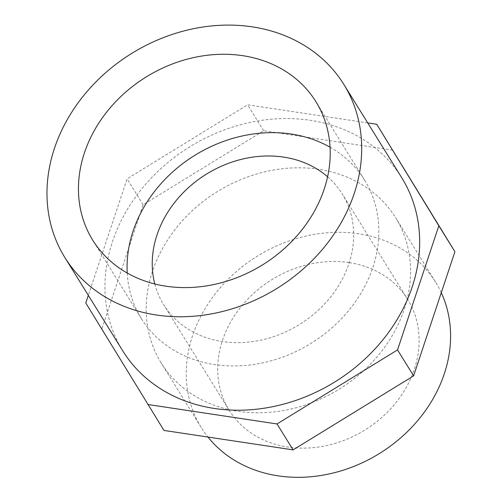 <?xml version="1.0" encoding="UTF-8"?>
<svg xmlns="http://www.w3.org/2000/svg" width="502" height="502" viewBox="0 0 502 502"><rect width="100%" height="100%" fill="white"/><g stroke="black" fill="none" stroke-linecap="round" stroke-linejoin="round"><path stroke-width="0.38" stroke-dasharray="2.51 1.88" d="M127.226 273.038A131.329 110.515 -31.8 0 0 141.357 318.544A131.329 110.515 -31.8 0 0 311.215 343.224A131.329 110.515 -31.8 0 0 364.552 180.08A131.329 110.515 -31.8 0 0 330.059 147.205M327.605 176.779A105.062 88.408 148.2 0 1 342.232 193.923A105.062 88.408 148.2 0 1 299.562 324.443A105.062 88.408 148.2 0 1 163.677 304.695A105.062 88.408 148.2 0 1 154.811 283.975M349.085 262.602A105.062 88.408 -31.8 0 0 241.349 306.396A105.062 88.408 -31.8 0 0 229.132 410.203A105.062 88.408 -31.8 0 0 365.017 429.944A105.062 88.408 -31.8 0 0 407.687 299.43A105.062 88.408 -31.8 0 0 349.085 262.602M401.801 177.846A164.16 138.144 -31.8 0 0 310.236 120.298A164.16 138.144 -31.8 0 0 141.903 188.721A164.16 138.144 -31.8 0 0 122.808 350.923M441.277 292.704A137.893 116.037 -31.8 0 0 435.585 282.124A137.893 116.037 -31.8 0 0 358.666 233.788A137.893 116.037 -31.8 0 0 217.272 291.26A137.893 116.037 -31.8 0 0 201.233 427.509A137.893 116.037 -31.8 0 0 207.972 437.06M318.651 169.281A137.893 116.037 -31.8 0 0 177.25 226.753A137.893 116.037 -31.8 0 0 161.211 363.002A137.893 116.037 -31.8 0 0 339.559 388.912A137.893 116.037 -31.8 0 0 395.563 217.617A137.893 116.037 -31.8 0 0 318.651 169.281M392.802 150.186L263.669 130.74L143.152 204.772L101.862 328.904L163.972 430.434M367.715 122.902L247.586 104.818L127.069 178.844L88.321 295.333M263.669 130.74L247.586 104.818M101.862 328.904L85.779 302.982M143.152 204.772L127.069 178.844M364.552 180.08L315.927 101.705M141.357 318.544L92.732 240.169M407.687 299.43L342.232 193.923M229.132 410.203L163.677 304.695M435.585 282.124L395.563 217.617M201.233 427.509L161.211 363.002"/><path stroke-width="0.75" d="M242.673 55.672A131.329 110.515 -31.8 0 0 108.012 110.409A131.329 110.515 -31.8 0 0 92.732 240.169A131.329 110.515 -31.8 0 0 262.59 264.843A131.329 110.515 -31.8 0 0 315.927 101.705A131.329 110.515 -31.8 0 0 242.673 55.672M330.059 147.205A131.329 110.515 -31.8 0 0 291.298 134.047A131.329 110.515 -31.8 0 0 127.226 273.038M154.811 283.975A105.062 88.408 148.2 0 1 184.761 191.143A105.062 88.408 148.2 0 1 283.63 157.101A105.062 88.408 148.2 0 1 327.605 176.779M64.833 257.476L122.808 350.923A164.16 138.144 -31.8 0 0 335.129 381.771A164.16 138.144 -31.8 0 0 401.801 177.846L343.826 84.392A164.16 138.144 -31.8 0 0 252.261 26.851A164.16 138.144 -31.8 0 0 83.934 95.273A164.16 138.144 -31.8 0 0 64.833 257.476A164.16 138.144 -31.8 0 0 277.154 288.324A164.16 138.144 -31.8 0 0 343.826 84.392M207.972 437.06A137.893 116.037 -31.8 0 0 379.418 453.526A137.893 116.037 -31.8 0 0 441.277 292.704M88.321 295.333L85.779 302.982L163.972 430.434L293.105 449.874L413.623 375.847L397.54 349.919L438.83 225.787L376.72 124.258L367.715 122.902M413.623 375.847L454.912 251.709L438.83 225.787M293.105 449.874L277.022 423.952L397.54 349.919M454.912 251.709L376.72 124.258M147.889 404.505L277.022 423.952"/></g></svg>
